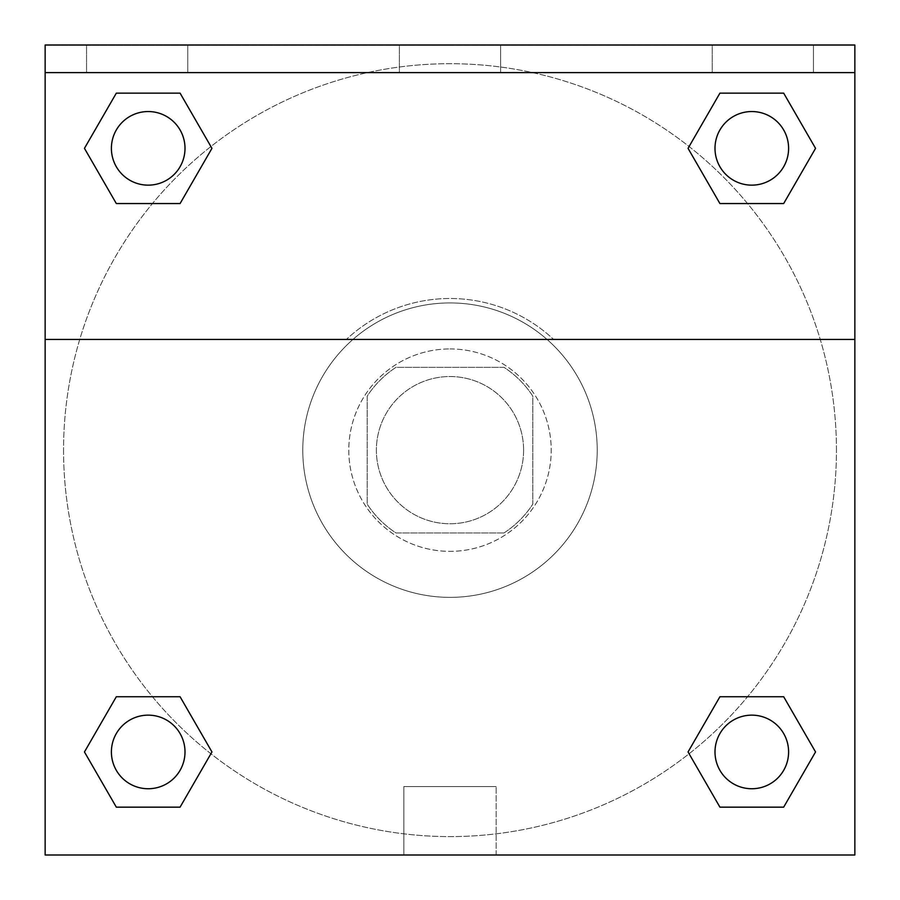 <?xml version="1.0" encoding="UTF-8"?>
<svg xmlns="http://www.w3.org/2000/svg" width="900" height="900" viewBox="0 0 900 900"><rect width="100%" height="100%" fill="white"/><g stroke="black" fill="none" stroke-linecap="round" stroke-linejoin="round"><path stroke-width="0.67" stroke-dasharray="4.5 3.38" d="M523.609 450.146A73.609 73.609 0 0 0 413.19 386.404A73.609 73.609 0 0 0 413.19 513.9A73.609 73.609 0 0 0 523.609 450.146A73.609 73.609 0 0 0 413.19 386.404A73.609 73.609 0 0 0 413.19 513.9A73.609 73.609 0 0 0 523.609 450.146M503.989 532.957L396.011 532.957A98.854 98.854 0 0 1 367.189 504.135L367.189 396.157A98.854 98.854 0 0 1 396.011 367.335L503.989 367.335A98.854 98.854 0 0 1 532.811 396.157L532.811 504.135A98.854 98.854 0 0 1 503.989 532.957L396.011 532.957A98.854 98.854 0 0 1 367.189 504.135L367.189 396.157A98.854 98.854 0 0 1 396.011 367.335L503.989 367.335A98.854 98.854 0 0 1 532.811 396.157L532.811 504.135A98.854 98.854 0 0 1 503.989 532.957M450 348.93A101.216 101.216 0 0 1 537.649 500.749A101.216 101.216 0 0 1 362.351 500.749A101.216 101.216 0 0 1 450 348.93A101.216 101.216 0 0 0 348.784 450.146A101.216 101.216 0 0 0 450 551.363A101.216 101.216 0 0 0 551.216 450.146A101.216 101.216 0 0 0 450 348.93M597.217 450.146A147.218 147.218 0 0 0 376.391 322.65A147.218 147.218 0 0 0 376.391 577.643A147.218 147.218 0 0 0 597.217 450.146A147.218 147.218 0 0 0 376.391 322.65A147.218 147.218 0 0 0 376.391 577.643A147.218 147.218 0 0 0 597.217 450.146M45.146 339.435L346.376 339.435L45.146 339.435L45.146 45L854.854 45.292L854.854 855L45.146 855L45.146 339.435L553.624 339.435A151.639 151.639 0 0 0 346.376 339.435A151.639 151.639 0 0 1 553.624 339.435L854.854 339.435L854.854 855L45.146 855L45.146 45.292L854.854 45.292L854.854 855L45.146 855L45.146 45.292L854.854 45L45.146 45L854.854 45.292L45.146 45L854.854 45L854.854 72.608L45.146 72.608M747.551 696.735L783.675 696.735L815.546 751.95L783.675 696.735L747.551 696.735L783.675 696.735L815.546 751.95L783.675 807.154L719.921 807.154L688.05 751.95L719.921 807.154L688.05 751.95L719.921 696.735M210.904 753.75L180.079 807.154L116.325 807.154L84.454 751.95L116.325 696.735L152.449 696.735M180.079 696.735L211.95 751.95L180.079 696.735L211.95 751.95L180.079 696.735L211.95 751.95L180.079 807.154L211.95 751.95L180.079 807.154L116.325 807.154L84.454 751.95L116.325 807.154L84.454 751.95L116.325 696.735M854.854 417.938L854.854 482.355L854.842 417.938M854.854 339.435L854.854 72.608M788.602 751.95A36.81 36.81 0 0 0 733.399 720.067A36.81 36.81 0 0 0 733.399 783.821A36.81 36.81 0 0 0 788.602 751.95A36.81 36.81 0 0 1 751.804 788.749A36.81 36.81 0 0 1 714.994 751.95A36.81 36.81 0 0 1 751.804 715.14A36.81 36.81 0 0 1 788.602 751.95A36.81 36.81 0 0 0 733.399 720.067A36.81 36.81 0 0 0 733.399 783.821A36.81 36.81 0 0 0 788.602 751.95A36.81 36.81 0 0 0 733.399 720.067A36.81 36.81 0 0 0 733.399 783.821A36.81 36.81 0 0 0 788.602 751.95A36.81 36.81 0 0 0 733.399 720.067A36.81 36.81 0 0 0 733.399 783.821A36.81 36.81 0 0 0 788.602 751.95M788.602 148.343A36.81 36.81 0 0 0 733.399 116.471A36.81 36.81 0 0 0 733.399 180.225A36.81 36.81 0 0 0 788.602 148.343A36.81 36.81 0 0 0 733.399 116.471A36.81 36.81 0 0 0 733.399 180.225A36.81 36.81 0 0 0 788.602 148.343A36.81 36.81 0 0 0 733.399 116.471A36.81 36.81 0 0 0 733.399 180.225A36.81 36.81 0 0 0 788.602 148.343A36.81 36.81 0 0 0 733.399 116.471A36.81 36.81 0 0 0 733.399 180.225A36.81 36.81 0 0 0 788.602 148.343A36.81 36.81 0 0 0 733.399 116.471A36.81 36.81 0 0 0 733.399 180.225A36.81 36.81 0 0 0 788.602 148.343M185.006 148.343A36.81 36.81 0 0 0 129.803 116.471A36.81 36.81 0 0 0 129.803 180.225A36.81 36.81 0 0 0 185.006 148.343A36.81 36.81 0 0 0 129.803 116.471A36.81 36.81 0 0 0 129.803 180.225A36.81 36.81 0 0 0 185.006 148.343A36.81 36.81 0 0 0 129.803 116.471A36.81 36.81 0 0 0 129.803 180.225A36.81 36.81 0 0 0 185.006 148.343A36.81 36.81 0 0 0 129.803 116.471A36.81 36.81 0 0 0 129.803 180.225A36.81 36.81 0 0 0 185.006 148.343A36.81 36.81 0 0 0 129.803 116.471A36.81 36.81 0 0 0 129.803 180.225A36.81 36.81 0 0 0 185.006 148.343M185.006 751.95A36.81 36.81 0 0 0 129.803 720.067A36.81 36.81 0 0 0 129.803 783.821A36.81 36.81 0 0 0 185.006 751.95A36.81 36.81 0 0 0 129.803 720.067A36.81 36.81 0 0 0 129.803 783.821A36.81 36.81 0 0 0 185.006 751.95A36.81 36.81 0 0 0 129.803 720.067A36.81 36.81 0 0 0 129.803 783.821A36.81 36.81 0 0 0 185.006 751.95A36.81 36.81 0 0 0 129.803 720.067A36.81 36.81 0 0 0 129.803 783.821A36.81 36.81 0 0 0 185.006 751.95A36.81 36.81 0 0 0 129.803 720.067A36.81 36.81 0 0 0 129.803 783.821A36.81 36.81 0 0 0 185.006 751.95M63.551 450.146A386.449 386.449 0 0 0 450 836.595A386.449 386.449 0 0 0 836.449 450.146A386.449 386.449 0 0 0 450 63.697A386.449 386.449 0 0 0 63.551 450.146M450 45.292L417.791 45.292L450 45.304M403.841 855L496.159 855L403.841 855L403.841 786.544L496.159 786.544L403.841 786.544L496.159 786.544L403.841 786.544L403.841 855L496.159 855L403.841 855M45.146 482.355L45.146 417.938L45.157 482.355M712.238 45L813.442 45L712.238 45L813.442 45L712.238 45L712.238 72.608L813.442 72.608L712.238 72.608L813.442 72.608L712.238 72.608L712.238 45M86.558 45L187.763 45L86.558 45L187.763 45L86.558 45L86.558 72.608L187.763 72.608L86.558 72.608L187.763 72.608L86.558 72.608L86.558 45M399.397 45L500.603 45L399.397 45L500.603 45L399.397 45L399.397 72.608L500.603 72.608L399.397 72.608L500.603 72.608L399.397 72.608L399.397 45M152.449 203.558L116.325 203.558L84.454 148.343L116.325 203.558L152.449 203.558L116.325 203.558L84.454 148.343L116.325 93.139L180.079 93.139L211.95 148.343L180.079 93.139L211.95 148.343L180.079 203.558M689.096 146.542L719.921 93.139L783.675 93.139L815.546 148.343L783.675 203.558L747.551 203.558M719.921 203.558L688.05 148.343L719.921 203.558L688.05 148.343L719.921 203.558L688.05 148.343L719.921 93.139L783.675 93.139L815.546 148.343L783.675 93.139L815.546 148.343L783.675 203.558M836.449 450.146A386.449 386.449 0 0 0 256.77 115.47A386.449 386.449 0 0 0 256.77 784.822A386.449 386.449 0 0 0 836.449 450.146M813.442 72.608L813.442 45L813.442 72.608M187.763 72.608L187.763 45L187.763 72.608M815.546 751.95L783.675 696.735L815.546 751.95L783.675 807.154L719.921 807.154L688.05 751.95L719.921 807.154L783.675 807.154L815.546 751.95L783.675 807.154M84.454 148.343L116.325 203.558L84.454 148.343L116.325 93.139L180.079 93.139L211.95 148.343L180.079 93.139L116.325 93.139L84.454 148.343L116.325 93.139M211.95 751.95L180.079 807.154L116.325 807.154L84.454 751.95M719.921 93.139L688.05 148.343L719.921 93.139L783.675 93.139L815.546 148.343M496.159 855L496.159 786.544L496.159 855M500.603 72.608L500.603 45L500.603 72.608"/><path stroke-width="1.35" d="M783.675 807.154L719.921 807.154L783.675 807.154L719.921 807.154L688.05 751.95L719.921 696.735L747.551 696.735L719.921 696.735L688.05 751.95L719.921 696.735L783.675 696.735L719.921 696.735L783.675 696.735L815.546 751.95L783.675 807.154L815.546 751.95M116.325 696.735L84.454 751.95L116.325 696.735L180.079 696.735L116.325 696.735L180.079 696.735L152.449 696.735L180.079 696.735L211.95 751.95L210.904 753.75M116.325 93.139L180.079 93.139L116.325 93.139L180.079 93.139L211.95 148.343L180.079 203.558L152.449 203.558L180.079 203.558L211.95 148.343L180.079 203.558L116.325 203.558L180.079 203.558L116.325 203.558L84.454 148.343L116.325 93.139L84.454 148.343M783.675 203.558L719.921 203.558L783.675 203.558L815.546 148.343L783.675 203.558L719.921 203.558L688.05 148.343L689.096 146.542M854.854 72.608L854.854 45L45.146 45L45.146 72.608L854.854 72.608L854.854 855L45.146 855L45.146 72.608M211.95 751.95L180.079 807.154L116.325 807.154L180.079 807.154L116.325 807.154L84.454 751.95M45.146 339.435L854.854 339.435M719.921 93.139L783.675 93.139L719.921 93.139L688.05 148.343L719.921 93.139L783.675 93.139L815.546 148.343M788.602 751.95A36.81 36.81 0 0 0 733.399 720.067A36.81 36.81 0 0 0 733.399 783.821A36.81 36.81 0 0 0 788.602 751.95M185.006 751.95A36.81 36.81 0 0 0 129.803 720.067A36.81 36.81 0 0 0 129.803 783.821A36.81 36.81 0 0 0 185.006 751.95M788.602 148.343A36.81 36.81 0 0 0 733.399 116.471A36.81 36.81 0 0 0 733.399 180.225A36.81 36.81 0 0 0 788.602 148.343M185.006 148.343A36.81 36.81 0 0 0 129.803 116.471A36.81 36.81 0 0 0 129.803 180.225A36.81 36.81 0 0 0 185.006 148.343M719.921 696.735L747.551 696.735M152.449 696.735L180.079 696.735M747.551 203.558L719.921 203.558M180.079 203.558L152.449 203.558"/></g></svg>
